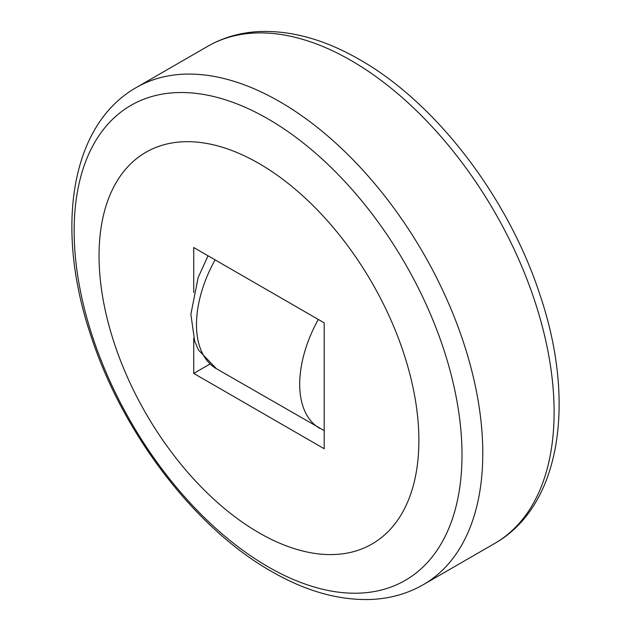 <?xml version="1.0" encoding="UTF-8"?>
<svg xmlns="http://www.w3.org/2000/svg" width="631" height="631" viewBox="0 0 631 631"><rect width="100%" height="100%" fill="white"/><g stroke="black" fill="none" stroke-linecap="round" stroke-linejoin="round"><path stroke-width="0.95" d="M418.881 440.462A226.158 130.57 -120 0 0 258.962 163.476A226.158 130.57 -120 0 0 99.051 255.807A226.158 130.57 -120 0 0 258.962 532.793A226.158 130.57 -120 0 0 418.881 440.462M193.733 292.571L193.733 247.533L324.2 322.859L324.2 448.736L193.733 373.41L209.863 364.095M193.733 373.41L193.733 338.303M494.665 543.465C561.259 505.747 576.15 401.071 539.82 294.432C508.215 197.527 436.084 102.948 359.773 59.7C325.233 39.729 291.782 30.343 259.412 31.55C240.545 32.457 223.295 37.387 207.654 46.339A287.018 165.708 60 0 1 351.159 60.552A287.018 165.708 60 0 1 554.113 412.075A287.018 165.708 60 0 1 494.665 543.465L423.346 584.645A287.018 165.708 60 0 0 482.786 453.255A287.018 165.708 60 0 0 279.841 101.733A287.018 165.708 60 0 0 136.335 87.52C70.025 125.088 54.952 229.069 90.754 335.266C122.154 432.606 194.569 527.847 271.227 571.284C305.664 591.2 339.028 600.586 371.312 599.45C390.281 598.574 407.626 593.645 423.346 584.645M462.002 454.833A274.248 158.342 -120 0 0 268.08 118.944A274.248 158.342 -120 0 0 74.15 230.914A274.248 158.342 -120 0 0 268.08 566.804A274.248 158.342 -120 0 0 462.002 454.833M215.084 259.862A96.354 55.631 120 0 0 196.486 324.618A96.354 55.631 120 0 0 216.441 368.725L324.2 430.61M318.3 319.452A96.354 55.631 120 0 0 299.701 384.208A96.354 55.631 120 0 0 319.657 428.315M208.033 255.792L198.126 277.632L190.87 314.356L194.679 341.284L198.56 350.118L216.441 368.725M207.654 46.339L136.335 87.52"/></g></svg>
